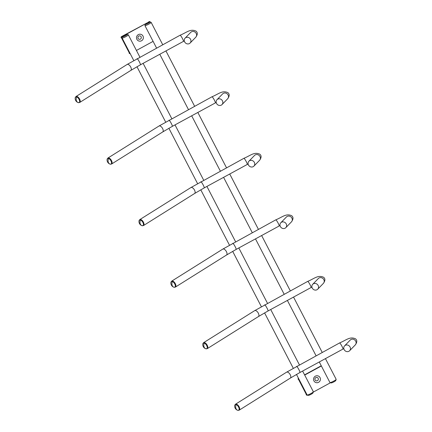 <?xml version="1.0" encoding="UTF-8"?>
<svg xmlns="http://www.w3.org/2000/svg" width="432" height="432" viewBox="0 0 432 432"><rect width="100%" height="100%" fill="white"/><g stroke="black" fill="none" stroke-linecap="round" stroke-linejoin="round"><path stroke-width="0.65" d="M254.351 162.373A3.499 3.191 44.2 0 1 253.908 166.126A3.499 3.191 44.2 0 1 248.449 164.997A3.499 3.191 44.2 0 1 248.891 161.239A3.499 3.191 44.2 0 1 254.351 162.373M286.249 223.911A3.499 3.191 44.2 0 1 285.806 227.664A3.499 3.191 44.2 0 1 280.352 226.535A3.499 3.191 44.2 0 1 280.789 222.782A3.499 3.191 44.2 0 1 286.249 223.911M302.611 371.05L313.335 391.738A3.499 0.491 152.6 0 1 313.335 391.813A3.499 0.491 152.6 0 1 310.457 393.784A3.499 0.491 152.6 0 1 307.184 395.005L307.184 395.005A3.499 0.491 152.6 0 1 307.12 394.956L296.482 374.431M127.094 34.403L128.255 34.754A3.499 0.491 152.6 0 1 128.32 34.803A3.499 0.491 152.6 0 1 125.663 36.736A3.499 0.491 152.6 0 1 122.17 38.07A3.499 0.491 152.6 0 1 122.105 38.027A3.499 0.491 152.6 0 1 122.099 37.946L122.483 36.796A2.624 0.373 152.6 0 1 124.637 35.316A2.624 0.373 152.6 0 1 127.094 34.403L127.094 34.403A2.624 0.373 152.6 0 1 125.312 35.797A2.624 0.373 152.6 0 1 122.531 36.887A2.624 0.373 152.6 0 1 122.483 36.796M313.335 391.813L312.957 392.969A2.624 0.373 152.6 0 1 310.797 394.443A2.624 0.373 152.6 0 1 308.345 395.361L308.345 395.361A2.624 0.373 152.6 0 1 308.34 395.361L307.184 395.005M325.431 358.619L336.155 379.307A3.499 0.491 152.6 0 1 336.155 379.382A3.499 0.491 152.6 0 1 333.277 381.353A3.499 0.491 152.6 0 1 330.005 382.574L330.005 382.574A3.499 0.491 152.6 0 1 329.94 382.531L319.286 361.967M149.915 21.973L151.076 22.324A3.499 0.491 152.6 0 1 151.141 22.372A3.499 0.491 152.6 0 1 148.484 24.305A3.499 0.491 152.6 0 1 144.99 25.639A3.499 0.491 152.6 0 1 144.925 25.596A3.499 0.491 152.6 0 1 144.92 25.515L145.303 24.365A2.624 0.373 152.6 0 1 147.458 22.885A2.624 0.373 152.6 0 1 149.915 21.973L149.915 21.973A2.624 0.373 152.6 0 1 148.133 23.366A2.624 0.373 152.6 0 1 145.352 24.457A2.624 0.373 152.6 0 1 145.303 24.365M336.155 379.382L335.777 380.538A2.624 0.373 152.6 0 1 333.617 382.012A2.624 0.373 152.6 0 1 331.166 382.93L331.166 382.93A2.624 0.373 152.6 0 1 331.16 382.93L330.005 382.574M321.37 365.996L304.7 375.073M321.257 365.774L304.587 374.852M298.539 379.42L306.509 394.805L298.539 379.42A0.875 0.859 106.6 0 1 298.593 378.513M306.509 394.805A0.875 0.859 -73.4 0 0 307.67 395.161L307.676 395.156M313.232 392.132L330.496 382.725M307.022 395.226L306.688 395.129A0.875 0.859 -73.4 0 1 306.175 394.702M298.442 378.216A0.875 0.859 106.6 0 0 298.199 379.318M317.439 380.678A1.75 1.717 106.6 0 0 318.163 378.308A1.75 1.717 106.6 0 0 315.841 377.6A1.75 1.717 106.6 0 0 315.117 379.966A1.75 1.717 106.6 0 0 317.439 380.678M318.573 382.315A3.499 3.429 106.6 0 0 320.02 377.584A3.499 3.429 106.6 0 0 315.382 376.164A3.499 3.429 106.6 0 0 313.934 380.894A3.499 3.429 106.6 0 0 318.573 382.315M190.55 39.29A3.499 3.191 44.2 0 1 190.107 43.043A3.499 3.191 44.2 0 1 184.653 41.915A3.499 3.191 44.2 0 1 185.09 38.162A3.499 3.191 44.2 0 1 190.55 39.29M318.146 285.449A3.499 3.191 44.2 0 1 317.709 289.208A3.499 3.191 44.2 0 1 312.25 288.074A3.499 3.191 44.2 0 1 312.692 284.321A3.499 3.191 44.2 0 1 318.146 285.449M222.448 100.829A3.499 3.191 44.2 0 1 222.01 104.582A3.499 3.191 44.2 0 1 216.551 103.453A3.499 3.191 44.2 0 1 216.994 99.7A3.499 3.191 44.2 0 1 222.448 100.829M150.395 22.118A0.875 0.859 -73.4 0 0 149.24 21.767L121.856 36.688A0.875 0.859 106.6 0 0 121.495 37.87L129.47 53.255L121.495 37.87M149.24 21.767L121.522 36.585A0.875 0.859 106.6 0 0 121.16 37.768M136.431 50.452L153.101 41.369M148.905 21.67A0.875 0.859 -73.4 0 1 149.553 21.6L149.888 21.703M130.237 53.714A0.875 0.859 -73.4 0 1 129.978 53.681L129.643 53.579A0.875 0.859 -73.4 0 1 129.136 53.152M129.978 53.681A0.875 0.859 -73.4 0 1 129.47 53.255M140.395 39.128A1.75 1.717 106.6 0 0 141.118 36.763A1.75 1.717 106.6 0 0 138.802 36.05A1.75 1.717 106.6 0 0 138.078 38.416A1.75 1.717 106.6 0 0 140.395 39.128M141.529 40.765A3.499 3.429 106.6 0 0 142.976 36.034A3.499 3.429 106.6 0 0 138.343 34.614A3.499 3.429 106.6 0 0 136.89 39.35A3.499 3.429 106.6 0 0 141.529 40.765M350.05 346.993A3.499 3.191 44.2 0 1 349.607 350.746A3.499 3.191 44.2 0 1 344.147 349.618A3.499 3.191 44.2 0 1 344.59 345.859A3.499 3.191 44.2 0 1 350.05 346.993M200.869 181.748A3.499 0.502 61.4 0 1 202.09 183.082A3.499 0.502 61.4 0 1 203.764 186.16A3.499 0.502 61.4 0 1 204.217 187.898L247.234 164.468A3.499 0.502 61.4 0 0 246.78 162.729A3.499 0.502 61.4 0 0 243.967 158.317A3.499 0.502 61.4 0 0 243.886 158.317L190.895 187.558A3.499 1.744 57.9 0 1 193.136 188.26A3.499 1.744 57.9 0 1 194.989 191.273A3.499 1.744 57.9 0 1 194.616 193.487L204.217 187.898M253.908 166.126L259.573 160.304A3.499 3.191 -135.8 0 0 260.015 156.551A3.499 3.191 -135.8 0 0 259.205 155.498A3.499 3.191 -135.8 0 0 254.556 155.423L254.588 155.39M140.449 220.018A3.283 1.636 57.9 0 1 143.311 223.544A3.283 1.636 57.9 0 1 142.02 225.682A3.283 1.636 57.9 0 1 141.993 225.671A4.374 3.24 -71.5 0 1 141.955 225.661A4.374 3.24 -71.5 0 1 140.13 223.528A4.374 3.24 -71.5 0 1 140.449 220.018A3.283 1.636 57.9 0 0 139.018 220.887A4.374 4.374 0 0 0 142.02 225.682L143.505 225.542L194.616 193.487M190.895 187.558L139.784 219.613A3.499 1.744 57.9 0 1 142.02 220.315A3.499 1.744 57.9 0 1 143.872 223.322A3.499 1.744 57.9 0 1 143.505 225.542M232.767 243.292A3.499 0.502 61.4 0 1 233.987 244.62A3.499 0.502 61.4 0 1 235.661 247.698A3.499 0.502 61.4 0 1 236.115 249.437L279.137 226.006A3.499 0.502 61.4 0 0 278.678 224.267A3.499 0.502 61.4 0 0 275.864 219.856A3.499 0.502 61.4 0 0 275.783 219.856L222.799 249.097A3.499 1.744 57.9 0 1 225.034 249.804A3.499 1.744 57.9 0 1 226.886 252.812A3.499 1.744 57.9 0 1 226.519 255.031L236.115 249.437M285.806 227.664L291.47 221.848A3.499 3.191 -135.8 0 0 291.913 218.09A3.499 3.191 -135.8 0 0 291.103 217.037A3.499 3.191 -135.8 0 0 286.454 216.961L286.486 216.934M172.352 281.556A3.283 1.636 57.9 0 1 175.208 285.082A3.283 1.636 57.9 0 1 173.923 287.221A3.283 1.636 57.9 0 1 173.891 287.21A4.374 3.24 -71.5 0 1 173.853 287.199A4.374 3.24 -71.5 0 1 172.033 285.066A4.374 3.24 -71.5 0 1 172.352 281.556A3.283 1.636 57.9 0 0 170.915 282.425A4.374 4.374 0 0 0 173.923 287.221L175.403 287.08L226.519 255.031M222.799 249.097L171.688 281.151A3.499 1.744 57.9 0 1 173.923 281.853A3.499 1.744 57.9 0 1 175.775 284.866A3.499 1.744 57.9 0 1 175.403 287.08M137.068 58.671A3.499 0.502 61.4 0 1 138.289 59.999A3.499 0.502 61.4 0 1 139.963 63.077A3.499 0.502 61.4 0 1 140.416 64.816L183.438 41.386A3.499 0.502 61.4 0 0 182.979 39.647A3.499 0.502 61.4 0 0 180.166 35.235A3.499 0.502 61.4 0 0 180.085 35.235L127.1 64.476A3.499 1.744 57.9 0 1 129.335 65.178A3.499 1.744 57.9 0 1 131.188 68.191A3.499 1.744 57.9 0 1 130.82 70.411L140.416 64.816M190.107 43.043L195.777 37.222A3.499 3.191 -135.8 0 0 196.214 33.469A3.499 3.191 -135.8 0 0 195.404 32.416A3.499 3.191 -135.8 0 0 190.76 32.341L190.787 32.308M76.653 96.935A3.283 1.636 57.9 0 1 79.51 100.462A3.283 1.636 57.9 0 1 78.224 102.6A3.283 1.636 57.9 0 1 78.192 102.589A4.374 3.24 -71.5 0 1 78.154 102.578A4.374 3.24 -71.5 0 1 76.334 100.445A4.374 3.24 -71.5 0 1 76.653 96.935A3.283 1.636 57.9 0 0 75.217 97.805A4.374 4.374 0 0 0 78.224 102.6L79.709 102.46L130.82 70.411M127.1 64.476L75.989 96.53A3.499 1.744 57.9 0 1 78.224 97.232A3.499 1.744 57.9 0 1 80.077 100.24A3.499 1.744 57.9 0 1 79.709 102.46M264.67 304.83A3.499 0.502 61.4 0 1 265.885 306.164A3.499 0.502 61.4 0 1 267.565 309.242A3.499 0.502 61.4 0 1 268.018 310.981L311.035 287.545A3.499 0.502 61.4 0 0 310.581 285.806A3.499 0.502 61.4 0 0 307.762 281.394A3.499 0.502 61.4 0 0 307.687 281.399L254.696 310.64A3.499 1.744 57.9 0 1 256.932 311.342A3.499 1.744 57.9 0 1 258.784 314.35A3.499 1.744 57.9 0 1 258.417 316.57L268.018 310.981M317.709 289.208L323.374 283.387A3.499 3.191 -135.8 0 0 323.816 279.634A3.499 3.191 -135.8 0 0 323.006 278.581A3.499 3.191 -135.8 0 0 318.357 278.5L318.384 278.473M204.25 343.094A3.283 1.636 57.9 0 1 207.112 346.626A3.283 1.636 57.9 0 1 205.821 348.759A3.283 1.636 57.9 0 1 205.789 348.754A4.374 3.24 -71.5 0 1 205.756 348.737A4.374 3.24 -71.5 0 1 203.931 346.604A4.374 3.24 -71.5 0 1 204.25 343.094A3.283 1.636 57.9 0 0 202.813 343.969A4.374 4.374 0 0 0 205.821 348.759L207.306 348.624L258.417 316.57M254.696 310.64L203.585 342.689A3.499 1.744 57.9 0 1 205.821 343.397A3.499 1.744 57.9 0 1 207.673 346.405A3.499 1.744 57.9 0 1 207.306 348.624M168.971 120.209A3.499 0.502 61.4 0 1 170.186 121.543A3.499 0.502 61.4 0 1 171.866 124.616A3.499 0.502 61.4 0 1 172.319 126.36L215.336 102.924A3.499 0.502 61.4 0 0 214.882 101.185A3.499 0.502 61.4 0 0 212.063 96.773A3.499 0.502 61.4 0 0 211.988 96.779L158.998 126.02A3.499 1.744 57.9 0 1 161.233 126.722A3.499 1.744 57.9 0 1 163.085 129.73A3.499 1.744 57.9 0 1 162.718 131.949L172.319 126.36M222.01 104.582L227.675 98.766A3.499 3.191 -135.8 0 0 228.118 95.013A3.499 3.191 -135.8 0 0 227.308 93.955A3.499 3.191 -135.8 0 0 222.658 93.879L222.685 93.852M108.551 158.474A3.283 1.636 57.9 0 1 111.413 162.005A3.283 1.636 57.9 0 1 110.122 164.138A3.283 1.636 57.9 0 1 110.09 164.128A4.374 3.24 -71.5 0 1 110.057 164.117A4.374 3.24 -71.5 0 1 108.232 161.984A4.374 3.24 -71.5 0 1 108.551 158.474A3.283 1.636 57.9 0 0 107.114 159.349A4.374 4.374 0 0 0 110.122 164.138L111.607 164.003L162.718 131.949M158.998 126.02L107.887 158.069A3.499 1.744 57.9 0 1 110.122 158.776A3.499 1.744 57.9 0 1 111.974 161.784A3.499 1.744 57.9 0 1 111.607 164.003M121.522 36.585L121.856 36.688M296.568 366.368A3.499 0.502 61.4 0 1 297.788 367.702A3.499 0.502 61.4 0 1 299.462 370.78A3.499 0.502 61.4 0 1 299.916 372.519L342.932 349.088A3.499 0.502 61.4 0 0 342.479 347.35A3.499 0.502 61.4 0 0 339.665 342.938A3.499 0.502 61.4 0 0 339.584 342.938L286.594 372.179A3.499 1.744 57.9 0 1 288.83 372.881A3.499 1.744 57.9 0 1 290.687 375.894A3.499 1.744 57.9 0 1 290.315 378.108L299.916 372.519M349.607 350.746L355.271 344.925A3.499 3.191 -135.8 0 0 355.714 341.172A3.499 3.191 -135.8 0 0 354.904 340.119A3.499 3.191 -135.8 0 0 350.255 340.043L350.287 340.011M236.147 404.638A3.283 1.636 57.9 0 1 239.009 408.164A3.283 1.636 57.9 0 1 237.719 410.303A3.283 1.636 57.9 0 1 237.692 410.292A4.374 3.24 -71.5 0 1 237.654 410.281A4.374 3.24 -71.5 0 1 235.829 408.148A4.374 3.24 -71.5 0 1 236.147 404.638A3.283 1.636 57.9 0 0 234.716 405.508A4.374 4.374 0 0 0 237.719 410.303L239.204 410.162L290.315 378.108M286.594 372.179L235.483 404.233A3.499 1.744 57.9 0 1 237.719 404.935A3.499 1.744 57.9 0 1 239.571 407.943A3.499 1.744 57.9 0 1 239.204 410.162M259.573 160.304C261.522 157.637 261.587 155.596 259.783 154.181C254.167 151.632 250.538 155.574 243.886 158.317M139.784 219.613L139.018 220.887M248.891 161.239L254.556 155.423M248.103 163.998L247.234 164.468M291.47 221.848C293.42 219.181 293.49 217.134 291.681 215.719C286.07 213.17 282.436 217.118 275.783 219.856M171.688 281.151L170.915 282.425M280.789 222.782L286.454 216.961M280.006 225.542L279.137 226.006M122.105 38.027L133.758 60.512M136.982 66.733L165.656 122.051M168.885 128.272L197.559 183.589M200.783 189.81L229.457 245.133M232.681 251.354L261.355 306.671M264.578 312.892L293.258 368.21M128.32 34.803L139.892 57.132M143.116 63.347L171.79 118.67M175.014 124.891L203.693 180.214M206.917 186.43L235.591 241.753M238.815 247.968L267.489 303.291M270.713 309.512L299.392 364.835M144.925 25.596L156.562 48.049M159.786 54.27L188.465 109.593M191.684 115.808L220.363 171.131M223.587 177.347L252.261 232.67M255.485 238.891L284.159 294.214M287.383 300.429L316.062 355.752M151.141 22.372L162.713 44.701M165.937 50.917L194.611 106.24M197.834 112.46L226.514 167.783M229.732 173.999L258.412 229.322M261.635 235.537L290.309 290.86M293.533 297.081L322.213 352.404M195.777 37.222C197.721 34.56 197.791 32.513 195.982 31.099C190.372 28.55 186.737 32.492 180.085 35.235M75.989 96.53L75.217 97.805M185.09 38.162L190.76 32.341M184.307 40.921L183.438 41.386M323.374 283.387C325.318 280.719 325.388 278.678 323.579 277.258C317.968 274.714 314.334 278.656 307.687 281.399M203.585 342.689L202.813 343.969M312.692 284.321L318.357 278.5M311.904 287.08L311.035 287.545M227.675 98.766C229.619 96.098 229.689 94.057 227.88 92.637C222.269 90.094 218.635 94.036 211.988 96.779M107.887 158.069L107.114 159.349M216.994 99.7L222.658 93.879M216.205 102.46L215.336 102.924M355.271 344.925C357.215 342.257 357.286 340.216 355.482 338.801C349.866 336.253 346.237 340.195 339.584 342.938M235.483 404.233L234.716 405.508M344.59 345.859L350.255 340.043M343.802 348.619L342.932 349.088"/></g></svg>
